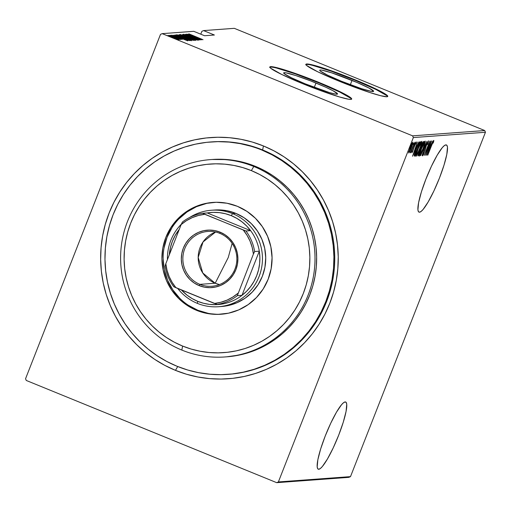 <?xml version="1.0" encoding="UTF-8"?>
<svg xmlns="http://www.w3.org/2000/svg" width="511" height="511" viewBox="0 0 511 511"><rect width="100%" height="100%" fill="white"/><g stroke="black" fill="none" stroke-linecap="round" stroke-linejoin="round"><path stroke-width="0.77" d="M228.423 374.333A116.527 114.47 -94.2 0 0 333.396 276.259A116.527 114.47 -94.2 0 0 262.641 149.966L263.421 145.948A120.922 118.795 85.8 0 1 329.812 303.202A120.922 118.795 85.8 0 1 175.477 370.36L177.707 366.534L175.477 370.36L186.502 374.237L197.853 376.99L209.408 378.606L221.059 379.06L232.69 378.344L244.201 376.473L255.468 373.464L266.397 369.351L276.866 364.158L286.786 357.949L296.054 350.776L304.582 342.709L312.298 333.83L319.113 324.223L324.97 313.978L329.812 303.202L333.594 291.985L336.27 280.443L337.828 268.69L338.237 256.829L337.509 244.986L335.644 233.272L332.655 221.793L328.579 210.666L323.457 199.993L317.325 189.888L310.254 180.434L302.308 171.728L293.563 163.859L284.11 156.89L274.024 150.905L263.421 145.948L252.389 142.071L241.045 139.318L229.49 137.702L217.839 137.255L206.201 137.964L194.691 139.835L183.423 142.844L172.501 146.964L162.032 152.15L152.112 158.365L142.844 165.532L134.31 173.599L126.6 182.478L119.778 192.085L113.921 202.33L109.079 213.113L105.304 224.323L102.622 235.865L101.069 247.618L100.654 259.479L101.382 271.322L103.254 283.037L106.237 294.515L110.312 305.642L115.441 316.315L121.567 326.427L128.638 335.88L136.584 344.58L145.328 352.456L154.788 359.418L164.868 365.403L175.477 370.36A120.922 118.795 85.8 0 1 109.079 213.113A120.922 118.795 85.8 0 1 263.421 145.948L262.641 149.966A116.527 114.47 85.8 0 1 333.428 276.055A116.527 114.47 85.8 0 1 228.826 374.301L228.13 374.352M318.768 469.258A36.275 6.094 -67.8 0 1 318.251 469.181A36.275 6.094 -67.8 0 1 325.756 434.689A36.275 6.094 -67.8 0 1 345.149 401.933L343.577 402.674L341.559 404.686L336.506 412.141L330.764 423.172L325.2 436.094L320.665 448.933L317.848 459.747L317.184 466.882L317.701 468.708L318.768 469.258L320.34 468.51L322.358 466.505L327.41 459.044L333.159 448.013L338.716 435.097L343.251 422.252L346.068 411.438L346.733 404.303L346.215 402.483L345.149 401.933A36.275 6.094 -67.8 0 1 345.666 402.004A36.275 6.094 -67.8 0 1 338.167 436.496A36.275 6.094 -67.8 0 1 318.768 469.258L317.829 468.874L318.768 469.258M419.505 212.199A36.275 6.094 -67.8 0 1 418.988 212.129A36.275 6.094 -67.8 0 1 426.493 177.636A36.275 6.094 -67.8 0 1 445.892 144.881L444.315 145.622L442.296 147.628L437.244 155.089L431.501 166.12L425.938 179.035L421.403 191.88L418.592 202.695L417.921 209.829L418.439 211.65L419.505 212.199L421.077 211.458L423.095 209.446L428.148 201.992L433.896 190.961L439.46 178.045L443.989 165.2L446.806 154.386L447.47 147.251L446.953 145.431L445.892 144.881A36.275 6.094 -67.8 0 1 446.403 144.952A36.275 6.094 -67.8 0 1 438.904 179.444A36.275 6.094 -67.8 0 1 419.505 212.199L418.566 211.822L419.505 212.199M315.99 83.038A28.935 2.37 -158.6 0 1 337.535 93.992A28.935 2.37 -158.6 0 1 305.208 83.83L291.442 77.774L284.135 73.629L283.643 72.939L285.751 72.786L295.735 75.532L310.733 80.942L325.686 87.189L333.083 90.773L337.547 93.928L335.446 94.081L329.557 92.619L305.208 83.83A28.935 2.37 -158.6 0 1 283.662 72.875A28.935 2.37 -158.6 0 1 315.99 83.038L314.284 87.387L315.99 83.038M352.041 80.38A28.935 2.37 -158.6 0 1 373.592 91.335A28.935 2.37 -158.6 0 1 341.259 81.179L327.494 75.123L320.193 70.972L319.701 70.288L320.244 70.001L321.802 70.128L331.792 72.875L357.093 82.495L369.134 88.122L373.605 91.271L371.497 91.431L361.513 88.684L341.259 81.179A28.935 2.37 -158.6 0 1 319.714 70.224A28.935 2.37 -158.6 0 1 352.041 80.38L350.335 84.737L352.041 80.38M387.594 96.592A43.972 3.603 21.4 0 0 354.845 80.176L355.004 79.767A43.972 3.603 -158.6 0 1 387.753 96.413A43.972 3.603 -158.6 0 1 338.614 80.974L369.396 92.382L380.752 95.736L386.942 96.751L387.772 96.317L384.732 93.654L380.982 91.526L362.676 82.974L339.023 73.546L317.995 66.417L306.677 63.99L305.853 64.424L306.594 65.472L317.701 71.77L338.614 80.974A43.972 3.603 -158.6 0 1 305.872 64.329A43.972 3.603 -158.6 0 1 355.004 79.767L354.845 80.176A43.972 3.603 21.4 0 0 305.865 64.558M351.542 99.243A43.972 3.603 21.4 0 0 318.794 82.833L318.953 82.424A43.972 3.603 -158.6 0 1 351.696 99.07A43.972 3.603 -158.6 0 1 302.563 83.632L318.545 89.853L339.572 96.981L348.521 99.211L350.891 99.409L351.721 98.974L348.681 96.311L333.689 88.735L310.963 79.237L288.172 71.016L272.995 66.845L270.626 66.647L269.795 67.082L270.543 68.123L281.65 74.427L302.563 83.632A43.972 3.603 -158.6 0 1 269.821 66.979A43.972 3.603 -158.6 0 1 318.953 82.424L318.794 82.833A43.972 3.603 21.4 0 0 269.814 67.216M160.505 34.371L25.55 378.74L160.505 34.371L162.191 33.643L193.739 31.318L204.572 35.738L214.403 35.016L203.57 30.596L234.294 28.329L484.728 130.541L412.62 135.849L162.191 33.643L412.62 135.849L413.348 137.568L485.45 132.26L350.495 476.629L278.386 481.937L413.348 137.568L278.386 481.937L276.707 482.671L348.809 477.357L276.707 482.671L26.272 380.459L276.707 482.671L278.386 481.937L350.495 476.629L348.809 477.357L350.495 476.629L485.45 132.26L413.348 137.568L412.62 135.849L484.728 130.541L485.45 132.26L484.728 130.541L234.294 28.329L203.57 30.596L214.403 35.016L204.572 35.738L193.739 31.318L162.191 33.643L160.505 34.371M409.86 151.211L413.009 142.761L412.933 142.173L412.377 142.805L410.87 145.871L408.596 152.853L409.522 151.876L411.489 147.5C412.594 144.754 413.073 142.978 412.933 142.173C412.128 143.048 411.208 144.856 410.167 147.596L408.698 152.974L409.86 151.211M414.881 142.211L410.244 152.866L411.246 151.122L410.793 152.642L414.881 142.211L410.237 152.514L411.246 151.122L410.793 152.642L414.881 142.211M412.166 151.345L411.936 152.738L412.601 151.69L414.823 144.913L415.532 143.399L415.539 144.294L416.018 143.316L416.152 141.956L415.053 144.006L411.917 152.732L415.724 143.221L414.919 142.888M419.94 141.834L418.879 143.131L416.344 148.861L414.453 154.303L414.402 156.091L414.875 156.079L420.47 141.796L419.94 141.834C418.95 142.767 417.749 145.105 416.344 148.861L414.191 155.625L414.875 156.079L420.47 141.796L419.94 141.834M423.855 141.547L422.987 142.007L421.403 145.335L417.877 155.842L418.26 155.829L423.855 141.547L423.395 141.579L421.275 145.673L418.796 152.355L418.26 155.829L423.855 141.547M426.94 141.323L420.572 155.657L425.842 144.076L422.08 155.548L426.902 141.323L420.572 155.657L425.842 144.076L422.08 155.548L426.94 141.323M430.952 141.023L426.551 152.259L429.808 141.106L424.213 155.389L428.774 144.121L425.497 155.293L431.099 141.017L426.551 152.259L429.808 141.106L424.213 155.389L428.774 144.121L425.497 155.293L430.952 141.023M431.54 145.622L433.053 142.115L433.053 143.182L433.571 142.077L433.839 140.468L432.964 141.815L427.669 155.133L431.418 145.571L433.219 141.924L433.053 143.182L433.571 142.077L433.807 140.461L431.45 145.494L427.816 155.127L431.54 145.622M426.64 155.21L432.97 140.876L430.779 145.482L430.064 145.533L431.463 140.985L426.602 155.216L432.97 140.876L430.779 145.482L430.064 145.533L431.463 140.985L426.64 155.21M423.229 154.399L423.625 152.591L423.14 153.479L422.635 155.861L425.101 150.33L426.544 144.709L427.65 142.192L427.381 144.664L427.809 143.93L428.486 140.857L426.525 144.747L424.271 152.329L423.306 154.348L423.625 152.591L423.14 153.479L422.578 155.798L423.447 154.59L426.398 145.475L427.841 142.39L427.381 144.664L427.809 143.93L428.544 140.851L426.525 144.747L424.175 152.572L423.229 154.399L422.412 154.066M423.178 148.471L425.286 141.949L425.063 141.164L423.906 142.971L420.489 151.052L419.282 156.091L420.649 154.194L423.178 148.471C424.686 144.734 425.363 142.275 425.209 141.093C424.079 142.403 422.801 144.926 421.383 148.669C419.85 152.457 419.167 154.935 419.339 156.104C420.476 154.756 421.76 152.208 423.178 148.471M419.793 148.72L421.907 142.199L421.684 141.413L420.527 143.221L417.11 151.301L415.903 156.34L417.263 154.443L419.793 148.72C421.3 144.983 421.984 142.524 421.824 141.343C420.694 142.652 419.422 145.175 417.998 148.918C416.465 152.706 415.788 155.184 415.954 156.353C417.097 155.005 418.375 152.457 419.793 148.72M412.556 156.251L418.892 141.911L416.701 146.516L415.986 146.574L417.385 142.026L412.556 156.251L418.892 141.911L416.701 146.516L415.986 146.574L417.385 142.026L412.556 156.251M415.041 143.176L414.427 144.377L415.041 143.176M413.68 143.278L413.067 144.479L413.68 143.278M411.47 143.438L410.857 144.639L411.47 143.438M201.883 31.324L200.766 34.186L201.883 31.324L203.57 30.596L201.883 31.324M168.26 35.425L178.914 39.756L168.208 35.451M180.428 39.647L170.316 35.361L180.447 39.641M182.12 39.526L171.536 35.182L182.146 39.513M175.522 34.978L181.501 37.84L190.098 40.676L176.052 34.94L175.886 35.368L176.052 34.94L175.42 35.048L176.346 35.604L184.803 39.149L190.098 40.676L175.42 35.023M178.978 34.722L193.477 40.426L179.431 34.691L179.125 34.908L181.769 36.121L193.477 40.426L179.431 34.691L178.933 34.742L178.614 35.559M182.523 34.461L195.796 40.254L185.212 35.572L197.303 40.139L182.523 34.461L195.796 40.254L185.212 35.572L197.303 40.139L182.523 34.461M186.528 34.167L197.578 38.676L185.391 34.25L199.437 39.986L188.514 35.457L200.721 39.89L186.675 34.16L197.578 38.676L185.391 34.25L199.437 39.986L188.514 35.457L200.721 39.89L186.528 34.167M188.885 33.822L203.039 39.717L188.853 33.835M201.864 39.807L188.553 34.02L192.66 35.885L187.045 34.128L201.864 39.807L188.553 34.02L192.66 35.885L187.045 34.128L201.864 39.807M183.596 34.211L198.364 40.235L183.564 34.224M180.287 34.454L186.796 37.533L195.068 40.478L188.489 37.38L180.242 34.467L187.384 37.776L195.113 40.471L189.076 37.616L180.223 34.48M176.902 34.703L183.411 37.782L191.682 40.727L185.11 37.629L176.857 34.716L184.005 38.025L191.727 40.72L185.11 37.629L176.844 34.729M187.78 40.842L174.468 35.055L178.575 36.92L177.86 36.977L172.961 35.17L187.748 40.848L174.468 35.055L178.575 36.92L177.86 36.977L172.961 35.17L187.78 40.842M173.031 36.204L170.68 35.253L173.037 36.198M170.642 35.815L169.32 35.355L170.642 35.815M167.123 35.508L169.46 36.466L167.11 35.515M26.272 380.459L25.55 378.74L26.272 380.459M211.024 141.937L211.707 141.886A116.527 114.47 85.8 0 1 262.641 149.966A116.527 114.47 -94.2 0 0 211.311 141.917M350.814 98.336L339.706 92.031L318.794 82.833L295.115 73.833L276.655 68.072M272.836 67.254L270.466 67.056M386.865 95.685L375.757 89.38L354.845 80.176L331.166 71.176L312.706 65.414M308.887 64.597L306.517 64.399M192.519 36.236L192.66 35.885L192.519 36.236M199.137 38.702L193.433 36.588L199.137 38.702M193.618 39.89L186.917 37.584L181.731 35.042L188.348 37.392L193.618 39.89L181.68 35.067L190.22 38.172L193.573 40.094M191.893 39.845L187.218 38.031L191.893 39.845M185.953 37.418L180.428 35.323L185.953 37.418M190.233 40.139L183.538 37.833L178.352 35.291L184.969 37.642L190.233 40.139L178.294 35.316L185.915 38.031L190.194 40.343M177.343 35.54L188.508 40.094L188.38 40.433L188.508 40.094L187.416 40.114L176.953 35.891L177.343 35.54L188.508 40.094L182.414 38.14L177.311 35.917L177.343 35.54M178.441 37.271L178.575 36.92L178.441 37.271M185.059 39.743L179.374 37.559L185.059 39.743M177.624 39.251L169.486 35.955L175.337 38.076L177.585 39.417M433.251 141.943L433.571 142.077L433.251 141.943M432.434 141.598L433.251 142.122M429.981 145.501L429.719 146.095L429.981 145.501M427.701 152.463L429.432 146.938L430.134 146.951L429.515 146.702L430.134 146.951L427.701 152.463L429.566 146.996L430.134 146.951L427.701 152.463M424.283 142.524L424.488 141.624M419.901 154.641L421.53 148.663C422.693 145.59 423.734 143.553 424.641 142.556L424.219 142.384L424.718 142.595L424.647 143.572L423.025 148.49C421.862 151.543 420.828 153.594 419.901 154.641C419.755 153.702 420.298 151.71 421.53 148.663L424.641 142.556C424.788 143.476 424.251 145.456 423.025 148.49L420.355 154.175L419.901 154.641L419.065 154.309M419.429 154.443L419.838 154.616M417.781 155.638L418.26 155.829L417.781 155.638M418.681 154.373L418.835 152.265L420.381 149.806L419.991 149.646L420.476 149.8L420.01 149.608L420.476 149.8L418.681 154.373L418.956 152.316L420.476 149.8L418.681 154.373M421.051 148.331L420.425 148.081L422.916 143.042L422.501 142.869L423.134 143.023L422.546 142.786L423.134 143.023L421.051 148.331L420.706 148.024L421.268 146.05L422.386 143.559L423.134 143.023L421.051 148.331M418.483 154.392L417.634 154.054M420.898 142.773L421.102 141.873M416.522 154.89L418.024 148.861L421.256 142.805L420.84 142.633L421.371 143.195L420.355 146.829L418.004 152.534L416.522 154.89C416.376 153.952 416.919 151.959 418.145 148.912C419.314 145.839 420.349 143.802 421.256 142.805C421.403 143.725 420.866 145.705 419.646 148.739C418.483 151.793 417.442 153.843 416.522 154.89L415.679 154.558M416.043 154.692L416.459 154.865M419.288 142.441L419.071 142.997L419.288 142.441M414.581 154.443L414.217 155.376L414.581 154.443M414.191 155.798L414.875 156.079L414.191 155.798M414.191 155.625L414.53 156.104M419.748 143.272L415.181 154.635L414.498 154.143L414.811 154.271L416.369 148.803L418.65 143.578L419.55 143.284L418.937 143.035L419.748 143.272L418.975 142.959L419.748 143.272L415.302 154.622L414.849 153.843L416.491 148.854L418.637 144.121L419.748 143.272M415.903 146.536L415.635 147.136L415.903 146.536M413.616 153.498L415.347 147.973L416.05 147.992L415.43 147.736L416.05 147.992L413.616 153.498L415.488 148.03L416.05 147.992L413.616 153.498M415.711 143.214L415.539 144.294L416.018 143.316L415.469 143.093L416.018 143.316L416.21 141.93L414.657 144.977L412.441 151.454L411.636 151.128M408.819 151.537L409.151 151.678L410.192 147.526L412.428 143.457L412.083 143.316L412.46 143.463L409.924 150.681L409.202 151.697L410.314 147.577L412.428 143.457L411.342 147.5L409.202 151.697L408.372 151.358M424.641 142.556L423.881 142.237M421.256 142.805L420.502 142.486M415.181 154.635L414.811 154.271M412.428 143.457L411.662 143.137M253.788 166.471L251.367 170.61A94.541 92.874 85.8 0 1 303.272 293.55A94.541 92.874 85.8 0 1 182.612 346.062L181.833 350.08A98.936 97.192 -94.2 0 0 308.107 295.128A98.936 97.192 -94.2 0 0 253.788 166.471A98.936 97.192 85.8 0 1 313.888 273.526A98.936 97.192 85.8 0 1 225.076 356.946A98.936 97.192 85.8 0 1 181.833 350.08A98.936 97.192 85.8 0 1 121.727 243.025A98.936 97.192 85.8 0 1 210.545 159.604A98.936 97.192 85.8 0 1 253.788 166.471L255.423 166.35L253.788 166.471A98.936 97.192 -94.2 0 0 127.507 221.423A98.936 97.192 -94.2 0 0 181.833 350.08L182.612 346.062L191.235 349.09L200.108 351.242L209.14 352.507L218.248 352.858L227.344 352.303L236.344 350.84L245.152 348.489L253.692 345.27L261.881 341.207L269.636 336.353L276.879 330.745L283.554 324.44L289.577 317.503L294.911 309.992L299.491 301.982L303.272 293.55L306.23 284.787L308.325 275.761L309.538 266.57L309.864 257.301L309.296 248.039L307.833 238.88L305.501 229.905L302.314 221.206L298.303 212.863L293.512 204.962L287.987 197.572L281.772 190.763L274.937 184.612L267.54 179.169L259.658 174.487L251.367 170.61L242.744 167.582L233.872 165.423L224.84 164.165L215.731 163.814L206.636 164.37L197.636 165.832L188.827 168.183L180.287 171.402L172.098 175.458L164.344 180.319L157.101 185.921L150.426 192.232L144.396 199.169L139.069 206.68L134.489 214.69L130.701 223.122L127.75 231.885L125.655 240.911L124.441 250.103L124.116 259.371L124.684 268.633L126.147 277.792L128.478 286.767L131.666 295.467L135.677 303.809L140.468 311.71L145.993 319.1L152.208 325.903L159.042 332.061L166.439 337.503L174.321 342.185L182.612 346.062A94.541 92.874 85.8 0 1 130.701 223.122A94.541 92.874 85.8 0 1 251.367 170.61L253.788 166.471M214.46 210.021L226.858 210.711L235.807 213.362L232.531 213.604L231.323 215.674A46.169 45.358 85.8 0 1 250.626 230.653A46.169 45.358 85.8 0 1 259.301 251.188A46.169 45.358 85.8 0 1 242.003 295.326A46.169 45.358 85.8 0 1 221.844 304.096A46.169 45.358 85.8 0 1 197.744 301.356L197.355 303.368A48.366 47.517 -94.2 0 0 259.09 276.502A48.366 47.517 -94.2 0 0 232.531 213.604A48.366 47.517 -94.2 0 0 189.626 217.488A48.366 47.517 85.8 0 1 211.388 210.251L214.665 210.008A48.366 47.517 85.8 0 1 235.807 213.362L244.079 217.743L251.361 223.677L257.372 230.94L261.875 239.25L264.698 248.289L265.733 257.716L264.947 267.164L262.367 276.266L258.087 284.672L252.274 292.068L245.152 298.162L236.995 302.723L228.117 305.572L221.582 306.498M196.601 310.356A56.063 55.073 85.8 0 1 162.543 249.694A56.063 55.073 85.8 0 1 212.87 202.426A56.063 55.073 85.8 0 1 237.379 206.31L246.966 211.388L255.404 218.267L262.367 226.686L267.585 236.318L270.862 246.8L272.063 257.723L271.156 268.671L268.16 279.223L263.197 288.971L256.465 297.536L248.205 304.601L238.758 309.89L228.468 313.192L217.737 314.393L206.974 313.435L196.601 310.356L187.013 305.284L178.569 298.405L171.607 289.986L166.388 280.354L163.118 269.872L161.91 258.949L162.824 248.001L165.82 237.449L170.783 227.702L177.515 219.13L185.768 212.071L195.221 206.783L205.511 203.48L216.242 202.279L227.005 203.237L237.379 206.31A56.063 55.073 85.8 0 1 271.437 266.978A56.063 55.073 85.8 0 1 221.103 314.246A56.063 55.073 85.8 0 1 196.601 310.356L197.834 310.266L196.601 310.356M213.489 202.382A56.063 55.073 -94.2 0 0 163.724 249.911A56.063 55.073 -94.2 0 0 197.834 310.266A56.063 55.073 -94.2 0 0 221.723 314.201M261.824 150.03A116.527 114.47 85.8 0 1 332.61 276.119A116.527 114.47 85.8 0 1 228.002 374.365A116.527 114.47 85.8 0 1 177.074 366.278A116.527 114.47 85.8 0 1 106.288 240.196A116.527 114.47 85.8 0 1 210.89 141.943A116.527 114.47 85.8 0 1 261.824 150.03L262.641 149.966L251.195 146.293L240.259 143.636L229.126 142.084L217.897 141.649L206.687 142.333L195.592 144.134L184.733 147.034L174.206 151.007L164.12 156.008L154.558 161.993L145.629 168.905L137.408 176.672L129.973 185.231L123.406 194.487L117.76 204.362L113.097 214.748L109.456 225.555L106.869 236.676L105.375 248.001L104.972 259.428L105.681 270.843L107.476 282.136L110.357 293.193L114.285 303.917L119.223 314.201L125.131 323.942L131.94 333.051L139.599 341.437L148.024 349.026L157.139 355.733L166.854 361.507L177.074 366.278L187.703 370.015L198.638 372.672L209.772 374.224L221.001 374.659L232.211 373.975L243.3 372.174L254.159 369.274L264.685 365.301L274.777 360.3L284.333 354.315L293.269 347.403L301.49 339.636L308.919 331.077L315.491 321.821L321.132 311.953L325.801 301.56L329.442 290.753L332.022 279.632L333.523 268.307L333.919 256.88L333.217 245.465L331.415 234.172L328.541 223.115L324.613 212.391L319.675 202.107L313.767 192.366L306.951 183.257L299.293 174.871L290.868 167.282L281.753 160.575L272.044 154.807L261.824 150.03M225.076 356.946L226.712 356.825A98.936 97.192 -94.2 0 0 315.53 273.404A98.936 97.192 -94.2 0 0 255.423 166.35A98.936 97.192 -94.2 0 0 212.18 159.483L210.545 159.604M212.071 159.496L227.663 159.604L237.117 160.927L246.404 163.181L255.423 166.35L264.104 170.406L272.35 175.305L280.085 181.003L287.246 187.441L293.742 194.563L299.529 202.299L304.543 210.57L308.74 219.302L312.074 228.404L314.514 237.794L316.047 247.381L316.641 257.071L316.303 266.774L315.031 276.394L312.841 285.834L309.749 295.007L305.782 303.828L300.992 312.215L295.415 320.071L289.105 327.334L282.123 333.932L274.541 339.802L266.423 344.887L257.857 349.128L248.921 352.501L239.697 354.966L226.603 356.831M206.744 203.384L196.454 206.693L187 211.976L178.748 219.04M172.009 227.612L167.046 237.36L164.057 247.912M163.143 258.86L164.344 269.782L167.621 280.264L172.839 289.897L179.802 298.315M188.24 305.195L197.834 310.266L208.207 313.345M211.388 210.251A48.366 47.517 85.8 0 1 232.531 213.604L235.807 213.362A48.366 47.517 85.8 0 1 265.19 265.701A48.366 47.517 85.8 0 1 221.768 306.485L218.491 306.721A48.366 47.517 85.8 0 1 197.355 303.368A48.366 47.517 85.8 0 1 177.719 288.46A48.366 47.517 -94.2 0 0 197.355 303.368L197.744 301.356L203.576 303.285L209.612 304.396L215.738 304.671L221.844 304.096A46.169 45.358 -94.2 0 0 242.003 295.326L246.621 291.232L250.652 286.537L254.024 281.337L256.669 275.716L258.553 269.782L259.626 263.638L259.875 257.403L259.301 251.188L242.003 295.326L237.334 295.671L253.411 254.037L254.631 251.533L259.301 251.188L242.003 295.326L237.334 295.671A46.169 45.358 85.8 0 1 217.175 304.441L221.844 304.096L217.175 304.441A46.169 45.358 -94.2 0 0 237.334 295.671L253.411 254.037L252.217 247.528L250.096 241.262L247.088 235.386L243.268 230.02L202.548 213.279L207.217 212.934L250.626 230.653L246.596 225.945L241.971 221.831L236.849 218.382L231.323 215.674L225.485 213.745L219.449 212.633L213.323 212.365L207.217 212.934A46.169 45.358 85.8 0 1 231.323 215.674L232.531 213.604A48.366 47.517 85.8 0 1 261.913 265.944A48.366 47.517 85.8 0 1 218.491 306.721M219.858 233.361A27.479 27 -94.2 0 0 184.778 248.621A27.479 27 -94.2 0 0 199.865 284.359L199.143 285.604A28.801 28.297 85.8 0 1 183.328 248.148A28.801 28.297 85.8 0 1 220.088 232.154L219.858 233.361A27.479 27 85.8 0 1 236.548 263.095A27.479 27 85.8 0 1 211.88 286.269A27.479 27 85.8 0 1 199.865 284.359A27.479 27 85.8 0 1 183.174 254.625A27.479 27 85.8 0 1 207.843 231.451A27.479 27 85.8 0 1 219.858 233.361L220.088 232.154L225.012 234.76L229.35 238.292L232.927 242.616L235.609 247.567L237.289 252.951L237.909 258.566L237.443 264.187L235.903 269.61L233.355 274.618L229.893 279.019L225.651 282.647L220.797 285.362L215.508 287.061L209.995 287.674L204.47 287.182L199.143 285.604L194.212 282.998L189.881 279.466L186.304 275.142L183.621 270.191L181.942 264.807L181.322 259.192L181.788 253.571L183.328 248.148L185.876 243.14L189.338 238.739L193.58 235.111L198.434 232.396L203.717 230.697L209.229 230.084L214.761 230.576L220.088 232.154A28.801 28.297 85.8 0 1 235.903 269.61A28.801 28.297 85.8 0 1 199.143 285.604L199.865 284.359L215.188 283.235L199.865 284.359A27.479 27 -94.2 0 0 234.945 269.099A27.479 27 -94.2 0 0 219.858 233.361M215.585 232.02A27.479 27 -94.2 0 0 198.185 257.442A27.479 27 -94.2 0 0 215.188 283.235L202.778 273.002L198.185 257.442L203.014 241.984L215.585 232.02M228.257 257.506L215.188 283.235L228.257 257.506L232.128 243.377L228.257 257.506M181.399 289.954L187.09 295.205L192.213 298.648L197.744 301.356A46.169 45.358 85.8 0 1 181.399 289.954M179.284 229.362L175.043 235.699L172.392 241.32L170.514 247.254L169.307 254.829A46.169 45.358 85.8 0 1 179.284 229.362M167.436 259.601A48.366 47.517 85.8 0 1 181.341 224.195A48.366 47.517 -94.2 0 0 167.436 259.601M173.766 286.722L217.175 304.441L214.486 303.464L220.88 302.263L227.031 300.123L232.799 297.076L238.062 293.205A44.853 44.061 85.8 0 1 214.486 303.464L175.963 287.738A44.853 44.061 85.8 0 1 165.82 263.721L165.091 266.186A46.169 45.358 -94.2 0 0 173.766 286.722A46.169 45.358 85.8 0 1 165.091 266.186L165.82 263.721L167.014 270.23L169.135 276.496L172.143 282.372L175.963 287.738L173.766 286.722M207.217 212.934L250.626 230.653L245.957 230.998L204.745 214.294L198.351 215.495L192.2 217.635L186.432 220.675L181.169 224.553L165.82 263.721L181.169 224.553A44.853 44.061 85.8 0 1 204.745 214.294L202.548 213.279L207.217 212.934M182.389 222.049L181.169 224.553L182.389 222.049A46.169 45.358 85.8 0 1 202.548 213.279A46.169 45.358 -94.2 0 0 182.389 222.049M259.301 251.188A46.169 45.358 -94.2 0 0 250.626 230.653L245.957 230.998A46.169 45.358 85.8 0 1 254.631 251.533L259.301 251.188M219.455 284.57L215.188 283.235A27.479 27 -94.2 0 0 219.455 284.57M254.631 251.533A46.169 45.358 -94.2 0 0 245.957 230.998L243.268 230.02A44.853 44.061 85.8 0 1 253.411 254.037L254.631 251.533M269.661 67.388L269.821 66.979M305.712 64.737L305.872 64.329M176.934 35.623L176.614 36.434M420.808 148.324L420.01 147.998M414.983 154.609L414.185 154.277"/></g></svg>
